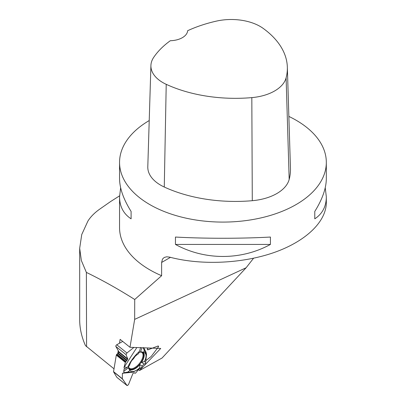 <?xml version="1.0" encoding="UTF-8"?>
<svg xmlns="http://www.w3.org/2000/svg" width="406" height="406" viewBox="0 0 406 406"><rect width="100%" height="100%" fill="white"/><g stroke="black" fill="none" stroke-linecap="round" stroke-linejoin="round"><path stroke-width="0.61" d="M116.989 377.443A1.137 0.543 -51.2 0 1 116.903 377.397A1.137 0.543 -51.2 0 1 116.842 377.321L113.568 371.85A0.645 0.31 128.8 0 1 113.543 371.642L116.309 355.118A0.645 0.31 128.8 0 1 116.41 354.849L116.542 354.611A0.776 0.37 -51.2 0 1 117.019 354.093L117.877 353.54A0.594 0.284 128.8 0 0 118.247 353.144L118.775 352.19A0.594 0.284 128.8 0 0 118.851 351.758L115.832 346.409A1.137 0.543 -51.2 0 1 116.745 344.775L122.708 341.426M113.543 371.642L122.363 378.747L122.379 373.332L127.19 372.657M129.017 369.135A11.028 5.273 128.8 0 0 139.826 364.639L139.745 367.734A11.581 5.537 -51.2 0 1 129.869 370.46L128.301 367.821L123.698 371.394L124.18 372.698L122.379 373.332M123.698 371.394L124.053 369.257L124.515 369.064L124.008 367.501L125.368 362.411L127.768 358.94L126.012 354.611L115.832 346.409M116.745 344.775L126.931 352.971L133.924 347.434L126.931 352.971L126.012 354.611M157.904 346.059L158.538 346.064L158.401 346.917L151.21 356.453L145.876 360.584L151.21 356.453L158.401 346.917L157.904 346.059L147.921 349.83L147.266 349.287L147.987 347.967L147.342 348.927L147.586 349.825L152.407 348.135M143.592 352.322A11.581 5.537 -51.2 0 1 144.15 352.489A11.581 5.537 -51.2 0 1 144.414 361.563L141.527 362.391L144.13 363.979L145.5 363.685L146.515 354.382L144.308 350.474L143.592 352.322L140.567 351.611L142.07 347.744M144.13 363.979L142.136 366.05L142.049 366.836L140.674 368.303L139.745 367.734M126.931 352.971L126.012 354.611L127.768 358.94L125.368 362.411L124.008 367.501L124.515 369.064L124.053 369.257L123.698 371.394L124.18 372.698L122.379 373.332L122.363 378.747L127.022 385.522L128.433 384.741L132.874 373.591L134.061 372.688L134.899 373.226L135.558 373.134L138.674 369.414L135.558 373.134L134.929 373.256L134.061 372.688L132.874 373.591L128.433 384.741L127.108 385.609L122.429 378.986L113.568 371.85M138.979 352.484A10.363 4.953 -51.2 0 1 141.004 352.134A10.363 4.953 -51.2 0 1 142.374 352.499A10.363 4.953 -51.2 0 1 140.04 363.888A10.363 4.953 -51.2 0 1 129.418 368.597A10.363 4.953 -51.2 0 1 128.626 366.329M143.272 347.79L144.308 350.474M143.475 347.531L144.039 349.769M124.515 369.064L127.053 367.445L124.317 366.953L136.832 347.546M127.053 367.445L127.794 366.973C130.544 361.152 134.411 355.96 139.4 351.403L140.704 347.44M127.794 366.973L129.443 365.689A11.581 5.537 128.8 0 1 138.497 353.727L139.4 351.403M145.724 361.497L145.5 363.685L144.13 363.979L142.136 366.05L139.826 364.639M141.527 362.391A11.028 5.273 128.8 0 0 143.064 352.164M124.008 367.501L124.317 366.953M145.5 363.685L145.825 360.873M146.018 352.2L143.775 347.81M144.414 361.563L145.592 362.279M124.18 372.698L127.788 372.074L132.615 372.241L140.674 368.303M129.869 370.46L127.788 372.074M253.557 258.246L246.117 267.762L162.035 358.036L139.512 370.531L138.456 369.683M119.567 195.849L110.549 201.584L99.582 209.237C94.431 212.911 90.533 216.875 87.889 221.123L81.748 234.536L79.677 248.289L79.677 319.71C79.698 328.342 81.621 336.975 85.448 345.597L114.015 368.826M119.481 343.237L120.13 339.35L129.986 347.287L160.725 348.45L139.512 370.531M129.986 347.287L134.665 319.375L246.117 267.762M149.22 120.546A103.388 59.692 0 0 0 119.552 162.395A103.388 59.692 0 0 0 149.834 204.604A103.388 59.692 0 0 0 169.632 213.541A103.388 59.692 0 0 0 273.817 214.358A103.388 59.692 0 0 0 326.322 162.395L326.322 178.579C326.251 188.288 322.4 199.239 314.777 211.445L314.777 218.829C322.4 213.815 326.251 206.492 326.322 196.859L326.322 202.543C326.277 221.838 305.667 241.489 273.817 252.613C241.92 263.692 201.031 265.468 169.632 257.13L166.693 256.795L164.222 257.465L162.512 259.069L161.624 262.454L161.624 275.71L134.716 299.506L134.665 319.375M79.677 248.289L81.347 260.525L86.371 272.411L86.579 346.739M134.716 299.506C118.537 289.234 102.419 280.201 86.371 272.411M161.624 275.71A103.388 59.692 180 0 1 119.552 227.649L119.552 196.859C119.628 206.492 123.475 213.815 131.102 218.829L131.102 211.445C123.475 199.239 119.628 188.288 119.552 178.579L119.552 162.395M326.322 162.395A103.388 59.692 0 0 0 288.859 116.415M326.322 196.859L325.242 187.719M120.638 187.719L119.552 196.859M270.426 244.432L270.426 237.048C241.179 238.667 204.695 238.667 175.453 237.048L175.453 244.432C204.695 260.469 241.179 260.469 270.426 244.432L175.453 244.432M150.915 65.508L147.799 166.775A43.939 25.37 0 0 0 164.273 187.029A113.726 65.66 0 0 0 252.288 200.696A43.939 25.37 0 0 0 289.179 179.432A113.726 65.66 0 0 0 290.457 168.373L287.341 67.107A110.61 63.859 0 0 0 263.118 28.344A40.823 23.568 0 0 0 216.327 21.132A110.61 63.859 0 0 0 187.648 30.709A18.092 10.444 0 0 1 170.312 40.722A110.61 63.859 0 0 0 153.701 57.353A40.823 23.568 0 0 0 150.915 65.508A40.823 23.568 0 0 0 166.221 84.326A110.61 63.859 0 0 0 251.821 97.618A40.823 23.568 0 0 0 286.098 77.861A110.61 63.859 0 0 0 287.341 67.107M131.102 218.829L131.102 211.445M314.777 211.445L314.777 218.829M118.237 350.667L117.74 353.631M125.368 362.411L116.309 355.118M118.851 351.758L127.768 358.94M118.775 352.19L127.662 359.346M118.247 353.144L127.129 360.295M117.877 353.54L126.794 360.721M117.019 354.093L126.053 361.36M116.542 354.611L125.611 361.913M116.41 354.849L125.484 362.152M134.914 356.615A7.364 3.522 -51.2 0 1 131.838 360.432M147.276 349.312L147.921 349.83M134.173 372.642L134.899 373.226M116.842 377.321L127.022 385.522M141.207 352.144A10.059 4.811 -51.2 0 1 139.461 363.421A10.059 4.811 -51.2 0 1 128.819 367.531M161.624 262.454L170.469 257.348M251.821 97.618L252.288 200.696M166.221 84.326L164.273 187.029M286.098 77.861L289.179 179.432M134.929 373.251L134.168 372.642M146.515 354.382L146.053 352.195M132.615 372.241L123.419 373.17M127.088 385.593L116.903 377.397"/></g></svg>
